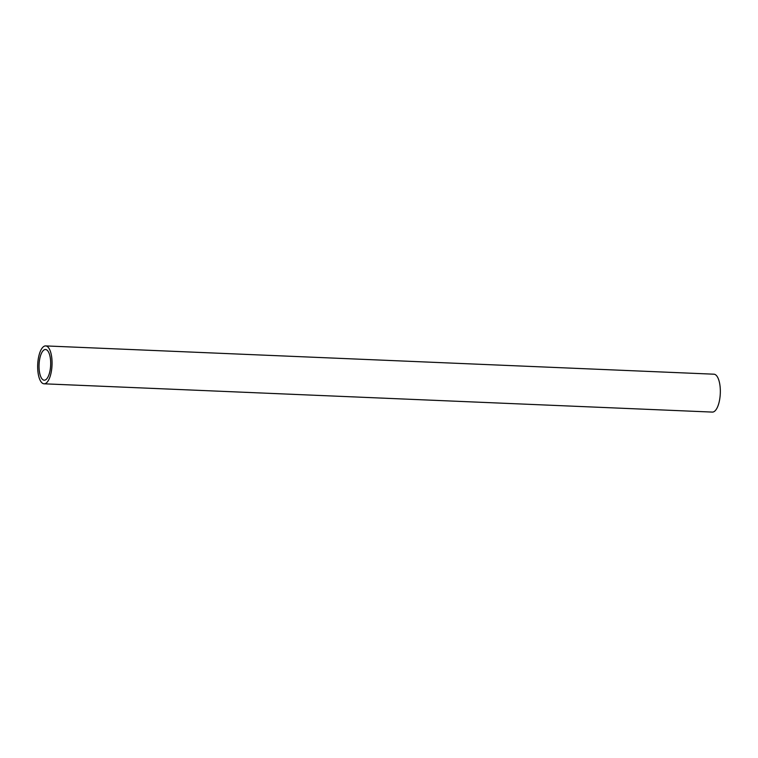 <?xml version="1.0" encoding="UTF-8"?>
<svg xmlns="http://www.w3.org/2000/svg" width="758" height="758" viewBox="0 0 758 758"><rect width="100%" height="100%" fill="white"/><g stroke="black" fill="none" stroke-linecap="round" stroke-linejoin="round"><path stroke-width="1.14" d="M50.502 359.548A15.349 5.799 -87.6 0 0 45.518 349.514A15.349 5.799 -87.6 0 0 39.227 370.169A15.349 5.799 -87.6 0 0 44.22 380.194A15.349 5.799 -87.6 0 0 50.502 359.548M37.9 371.411A18.959 7.163 -87.6 0 0 44.068 383.804A18.959 7.163 -87.6 0 0 51.828 358.297A18.959 7.163 -87.6 0 0 45.67 345.913A18.959 7.163 -87.6 0 0 37.9 371.411M44.068 383.804L712.33 412.087A18.959 7.163 -87.6 0 0 720.1 386.589A18.959 7.163 -87.6 0 0 713.932 374.196L45.67 345.913"/></g></svg>
